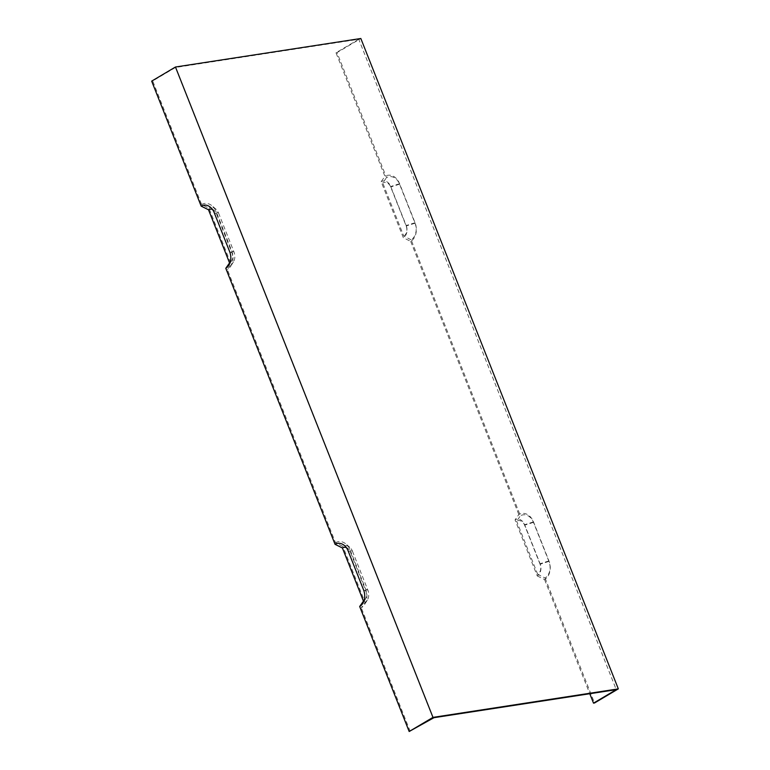 <?xml version="1.0" encoding="UTF-8"?>
<svg xmlns="http://www.w3.org/2000/svg" width="770" height="770" viewBox="0 0 770 770"><rect width="100%" height="100%" fill="white"/><g stroke="black" fill="none" stroke-linecap="round" stroke-linejoin="round"><path stroke-width="0.58" stroke-dasharray="3.85 2.89" d="M548.923 561.388L540.068 564.198A7.748 5.833 -98.7 0 1 537.691 574.333L545.035 577.991A12.686 9.548 -98.7 0 0 548.923 561.388L533.475 522.358A12.686 9.548 -98.7 0 0 520.414 515.813L411.132 239.797A12.686 9.548 -98.7 0 0 415.02 223.194L399.572 184.165A12.686 9.548 -98.7 0 0 386.511 177.62L337.019 52.62L360.832 38.5M540.068 564.198L524.611 525.169A7.748 5.833 -98.7 0 0 516.641 521.175L520.414 515.813M537.691 574.333L516.641 521.175M537.239 575.922L544.582 579.569A14.255 10.732 -98.7 0 0 548.952 560.916L533.504 521.896A14.255 10.732 -98.7 0 0 518.826 514.533L515.053 519.894L537.239 575.922A9.317 7.017 -98.7 0 0 540.097 563.736L524.639 524.707A9.317 7.017 -98.7 0 0 515.053 519.894M544.582 579.569L589.772 693.722M335.508 542.735A14.255 10.732 81.3 0 1 346.048 544.092A14.255 10.732 81.3 0 1 350.186 550.098L352.448 551.195A9.317 7.017 -98.7 0 0 349.744 547.278A9.317 7.017 -98.7 0 0 342.862 546.382L335.508 542.735L227.362 269.577L231.135 264.216L208.959 208.189L201.615 204.541L152.691 80.975L175.445 67.481L358.762 39.28L616.269 689.65M358.762 39.28L335.999 52.774L384.933 176.34L381.15 181.701L403.336 237.728L410.68 241.385A14.255 10.732 -98.7 0 0 415.049 222.722L399.601 183.703A14.255 10.732 -98.7 0 0 384.933 176.34M410.68 241.385L518.826 514.533M350.186 550.098L365.635 589.117A14.255 10.732 81.3 0 1 364.749 604.257A14.255 10.732 81.3 0 1 361.265 607.771L365.038 602.409L342.862 546.382M201.615 204.541A14.255 10.732 81.3 0 1 212.145 205.898A14.255 10.732 81.3 0 1 216.283 211.904L231.731 250.924A14.255 10.732 81.3 0 1 230.846 266.064A14.255 10.732 81.3 0 1 227.362 269.577M432.952 717.852L175.445 67.481M410.189 731.346L361.265 607.771M152.691 80.975L151.671 81.129M346.365 547.643A7.748 5.833 81.3 0 1 348.127 548.712A7.748 5.833 81.3 0 1 350.379 551.975L365.827 590.994A7.748 5.833 81.3 0 1 365.346 599.224A7.748 5.833 81.3 0 1 363.979 600.773M415.049 222.722L406.194 225.543L390.746 186.513A9.317 7.017 -98.7 0 0 381.15 181.701M406.194 225.543A9.317 7.017 81.3 0 1 403.336 237.728M545.035 577.991L594.527 702.991M335.999 52.774L337.019 52.62M411.132 239.797L403.788 236.14L382.738 182.981L386.511 177.62M216.283 211.904L218.545 213.001A9.317 7.017 -98.7 0 0 215.841 209.084A9.317 7.017 -98.7 0 0 208.959 208.189M218.545 213.001L233.993 252.031A9.317 7.017 81.3 0 1 233.416 261.925A9.317 7.017 81.3 0 1 231.135 264.216M212.462 209.45A7.748 5.833 81.3 0 1 214.233 210.518A7.748 5.833 81.3 0 1 216.476 213.781L231.934 252.801A7.748 5.833 -98.7 0 1 231.452 261.03L228.883 265.178M230.086 262.58A7.748 5.833 -98.7 0 0 231.452 261.03M403.788 236.14A7.748 5.833 -98.7 0 0 406.165 226.005L390.717 186.985A7.748 5.833 81.3 0 0 382.738 182.981M352.448 551.195L367.896 590.215A9.317 7.017 81.3 0 1 367.319 600.119A9.317 7.017 81.3 0 1 365.038 602.409M533.475 522.358L524.611 525.169M548.952 560.916L540.097 563.736M363.565 589.897L365.827 590.994M348.117 550.877L350.379 551.975M399.601 183.703L390.746 186.513M231.731 250.924L233.993 252.031M533.504 521.896L524.639 524.707M214.224 212.684L216.476 213.781M229.672 251.703L231.934 252.801M415.02 223.194L406.165 226.005M399.572 184.165L390.717 186.985M365.635 589.117L367.896 590.215M349.744 547.278L346.048 544.092M365.346 599.224L362.776 603.372M215.841 209.084L212.145 205.898M233.416 261.925L230.846 266.064M214.233 210.518L210.537 207.342M367.319 600.119L364.749 604.257M348.127 548.712L344.431 545.535"/><path stroke-width="1.16" d="M589.772 693.722L593.506 703.145L594.527 702.991L618.329 688.871L360.832 38.5L175.473 67.009L432.981 717.38L409.168 731.5L433.972 717.688L616.269 689.65L593.506 703.145M225.774 268.306A12.686 9.548 81.3 0 0 228.883 265.178A12.686 9.548 81.3 0 0 229.672 251.703L214.224 212.684A12.686 9.548 -98.7 0 0 210.537 207.342A12.686 9.548 -98.7 0 0 201.162 206.129L208.506 209.777L229.556 262.945L225.774 268.306L335.056 544.323L342.4 547.971L363.45 601.139L359.677 606.5L409.168 731.5M201.162 206.129L151.671 81.129L175.473 67.009M335.056 544.323A12.686 9.548 81.3 0 1 344.431 545.535A12.686 9.548 81.3 0 1 348.117 550.877L363.565 589.897A12.686 9.548 81.3 0 1 362.776 603.372A12.686 9.548 81.3 0 1 359.677 606.5M363.979 600.773A7.748 5.833 81.3 0 1 363.45 601.139M229.556 262.945A7.748 5.833 -98.7 0 0 230.086 262.58M208.506 209.777A7.748 5.833 81.3 0 1 212.462 209.45M618.329 688.871L432.981 717.38M342.4 547.971A7.748 5.833 81.3 0 1 346.365 547.643"/></g></svg>
